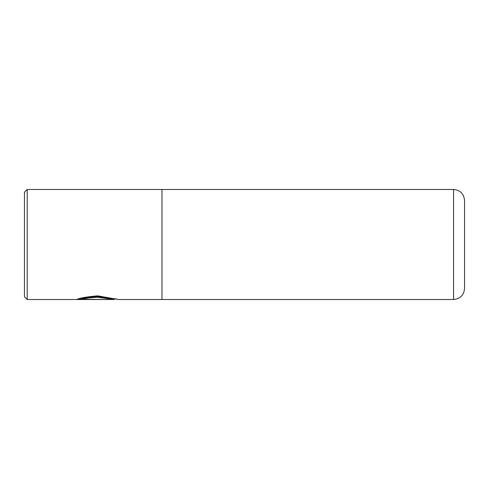 <?xml version="1.0" encoding="UTF-8"?>
<svg xmlns="http://www.w3.org/2000/svg" width="489" height="489" viewBox="0 0 489 489"><rect width="100%" height="100%" fill="white"/><g stroke="black" fill="none" stroke-linecap="round" stroke-linejoin="round"><path stroke-width="0.73" d="M76.81 299.506C78.931 298.18 85.85 296.945 97.574 295.821L118.417 299.519L161.981 299.519L161.981 189.481L27.201 189.481L27.201 299.519L114.237 299.519L97.574 297.239C90.269 297.593 85.11 298.272 82.097 299.268L105.924 299.506L76.81 299.506M82.097 299.268L82.097 298.718C85.117 297.709 90.276 297.025 97.574 296.67L116.498 298.968M114.267 298.968L114.237 299.519M27.201 299.519L24.45 296.768L24.45 192.232L27.201 189.481M464.55 200.49L464.55 288.51C463.896 295.191 460.228 298.858 453.547 299.512L453.547 189.487C460.228 190.142 463.896 193.809 464.55 200.49M78.686 298.956L82.097 298.956M453.547 189.487L161.981 189.487M453.547 299.512L161.981 299.512"/></g></svg>
